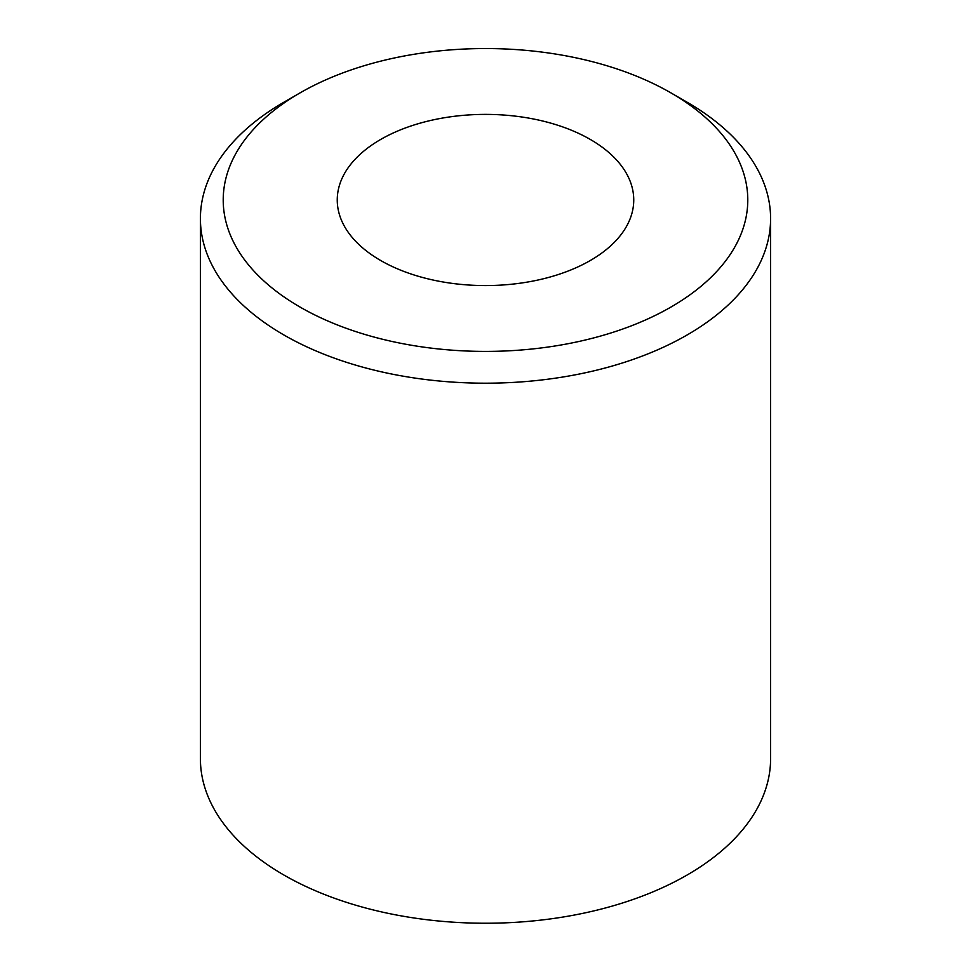 <?xml version="1.0" encoding="UTF-8"?>
<svg xmlns="http://www.w3.org/2000/svg" width="971" height="971" viewBox="0 0 971 971"><rect width="100%" height="100%" fill="white"/><g stroke="black" fill="none" stroke-linecap="round" stroke-linejoin="round"><path stroke-width="1.46" d="M687.092 102.21L670.973 92.9L687.092 102.21A285.098 164.597 180 0 1 770.598 218.596A285.098 164.597 180 0 1 594.604 370.667A285.098 164.597 180 0 1 283.908 334.983A285.098 164.597 180 0 1 200.402 218.596A285.098 164.597 180 0 1 283.908 102.21L300.039 92.9A262.279 151.427 180 0 1 670.961 92.9L670.961 92.9A262.279 151.427 180 0 1 670.961 307.054A262.279 151.427 180 0 1 300.039 307.054A262.279 151.427 180 0 1 300.039 92.9M770.598 218.596L770.598 758.642A285.098 164.597 180 0 1 594.604 910.713A285.098 164.597 180 0 1 283.908 875.029A285.098 164.597 180 0 1 200.402 758.642L200.402 218.596M590.332 139.46A148.247 85.594 180 0 1 633.747 199.977A148.247 85.594 180 0 1 542.231 279.053A148.247 85.594 180 0 1 380.668 260.495A148.247 85.594 180 0 1 337.253 199.977A148.247 85.594 180 0 1 428.769 120.902A148.247 85.594 180 0 1 590.332 139.46"/></g></svg>
